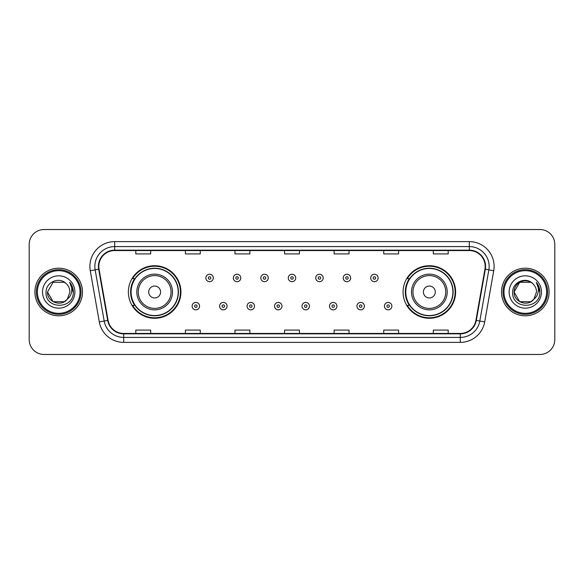 <?xml version="1.0" encoding="UTF-8"?>
<svg xmlns="http://www.w3.org/2000/svg" width="584" height="584" viewBox="0 0 584 584"><rect width="100%" height="100%" fill="white"/><g stroke="black" fill="none" stroke-linecap="round" stroke-linejoin="round"><path stroke-width="0.88" d="M403.069 292A26.28 26.28 0 0 0 429.349 318.28A26.28 26.28 0 0 0 455.629 292A26.28 26.28 0 0 0 429.349 265.72A26.28 26.28 0 0 0 403.069 292M128.37 292A26.28 26.28 0 0 0 154.65 318.28A26.28 26.28 0 0 0 180.93 292A26.28 26.28 0 0 0 154.65 265.72A26.28 26.28 0 0 0 128.37 292M134.67 305.388A24.046 24.046 0 0 1 134.67 278.612M409.369 305.388A24.046 24.046 0 0 1 409.369 278.612M29.2 244.397L29.2 339.603A14.877 14.877 0 0 0 44.077 354.473L539.923 354.473A14.877 14.877 0 0 0 554.8 339.603L554.8 244.397A14.877 14.877 0 0 0 539.923 229.527L44.077 229.527A14.877 14.877 0 0 0 29.2 244.397L29.2 339.603M34.901 292A23.798 23.798 0 0 0 58.707 315.798A23.798 23.798 0 0 0 82.505 292A23.798 23.798 0 0 0 58.707 268.202A23.798 23.798 0 0 0 34.901 292A23.798 23.798 0 0 0 58.707 315.798A23.798 23.798 0 0 0 82.505 292A23.798 23.798 0 0 0 58.707 268.202A23.798 23.798 0 0 0 34.901 292M501.495 292A23.798 23.798 0 0 0 525.293 315.798A23.798 23.798 0 0 0 549.099 292A23.798 23.798 0 0 0 525.293 268.202A23.798 23.798 0 0 0 501.495 292A23.798 23.798 0 0 0 525.293 315.798A23.798 23.798 0 0 0 549.099 292A23.798 23.798 0 0 0 525.293 268.202A23.798 23.798 0 0 0 501.495 292M98.82 266.413A15.87 15.87 0 0 1 114.683 250.551L469.317 250.551A15.87 15.87 0 0 1 484.939 269.173L475.916 320.339A15.87 15.87 0 0 1 460.294 333.449L123.706 333.449A15.87 15.87 0 0 1 108.084 320.339L99.061 269.173A15.87 15.87 0 0 1 98.82 266.413M98.419 266.413A16.264 16.264 0 0 0 98.667 269.239L107.69 320.412A16.264 16.264 0 0 0 123.706 333.851L460.294 333.851A16.264 16.264 0 0 0 476.31 320.412L485.333 269.239A16.264 16.264 0 0 0 469.317 250.149L114.683 250.149A16.264 16.264 0 0 0 98.419 266.413M90.272 270.721A24.791 24.791 0 0 1 114.683 241.623L469.317 241.623A24.791 24.791 0 0 1 493.728 270.721L484.705 321.893A24.791 24.791 0 0 1 460.294 342.377L123.706 342.377A24.791 24.791 0 0 1 99.295 321.893L90.272 270.721L95.148 269.859A19.834 19.834 0 0 1 114.683 246.579L469.317 246.579A19.834 19.834 0 0 1 488.852 269.859L479.822 321.032A19.834 19.834 0 0 1 460.294 337.421L123.706 337.421A19.834 19.834 0 0 1 104.178 321.032L95.148 269.859A19.834 19.834 0 0 1 94.849 266.413M539.923 229.527L44.077 229.527M44.077 354.473L539.923 354.473M554.8 339.603L554.8 244.397M476.31 320.412L479.822 321.032L488.852 269.859L493.728 270.721M284.561 250.551L284.561 253.909L299.439 253.909L299.439 250.551M234.98 250.551L234.98 253.909L249.85 253.909L249.85 250.551M185.391 250.551L185.391 253.909L200.268 253.909L200.268 250.551M135.809 250.551L135.809 253.909L150.687 253.909L150.687 250.551M334.15 250.551L334.15 253.909L349.02 253.909L349.02 250.551M383.732 250.551L383.732 253.909L398.609 253.909L398.609 250.551M433.313 250.551L433.313 253.909L448.191 253.909L448.191 250.551M299.439 333.449L299.439 330.091L284.561 330.091L284.561 333.449M249.85 333.449L249.85 330.091L234.98 330.091L234.98 333.449M200.268 333.449L200.268 330.091L185.391 330.091L185.391 333.449M150.687 333.449L150.687 330.091L135.809 330.091L135.809 333.449M349.02 333.449L349.02 330.091L334.15 330.091L334.15 333.449M398.609 333.449L398.609 330.091L383.732 330.091L383.732 333.449M448.191 333.449L448.191 330.091L433.313 330.091L433.313 333.449M64.306 301.709A11.213 11.213 0 0 0 67.335 299.154L67.109 299.417C61.043 307.191 46.917 301.964 47.494 292L53.1 282.291M80.023 292A21.323 21.323 0 0 0 58.707 270.677A21.323 21.323 0 0 0 37.383 292A21.323 21.323 0 0 0 58.707 313.323A21.323 21.323 0 0 0 80.023 292M81.015 292A22.316 22.316 0 0 0 58.707 269.684A22.316 22.316 0 0 0 36.391 292A22.316 22.316 0 0 0 58.707 314.316A22.316 22.316 0 0 0 81.015 292M67.335 299.154L64.306 301.709L53.1 301.709L47.494 292L53.1 282.291L64.306 282.291L66.043 283.532C59.166 276.32 45.924 282.262 46.048 292C44.785 309.301 72.839 309.754 73.299 292.839L73.321 292C73.277 288.321 72.058 285.094 69.649 282.313C71.482 285.313 72.124 288.547 71.584 292C71.087 294.891 69.671 297.271 67.335 299.154L64.306 301.709L53.1 301.709L47.494 292L53.1 301.709L64.306 301.709L67.335 299.154L69.912 292C69.846 288.62 68.562 285.795 66.043 283.532M42.537 292A16.169 16.169 0 0 0 58.707 308.169A16.169 16.169 0 0 0 74.869 292A16.169 16.169 0 0 0 58.707 275.831A16.169 16.169 0 0 0 42.537 292M69.759 282.437L73.314 292.423M69.649 282.313L72.569 287.379M160.6 292A5.95 5.95 0 0 0 154.65 286.05A5.95 5.95 0 0 0 148.701 292A5.95 5.95 0 0 0 154.65 297.95A5.95 5.95 0 0 0 160.6 292M172.499 292A17.848 17.848 0 0 0 154.65 274.151A17.848 17.848 0 0 0 136.802 292A17.848 17.848 0 0 0 154.65 309.849A17.848 17.848 0 0 0 172.499 292A17.848 17.848 0 0 1 154.65 309.849A17.848 17.848 0 0 1 136.802 292M178.2 292A23.55 23.55 0 0 0 154.65 268.45A23.55 23.55 0 0 0 131.093 292A23.55 23.55 0 0 0 154.65 315.55A23.55 23.55 0 0 0 178.2 292M180.434 292A25.784 25.784 0 0 1 132.612 305.388L135.006 305.388A23.776 23.776 0 0 0 178.427 292.058A23.776 23.776 0 0 0 135.006 278.612L132.612 278.612A25.784 25.784 0 0 1 180.434 292M435.299 292A5.95 5.95 0 0 0 429.349 286.05A5.95 5.95 0 0 0 423.4 292A5.95 5.95 0 0 0 429.349 297.95A5.95 5.95 0 0 0 435.299 292M447.198 292A17.848 17.848 0 0 0 429.349 274.151A17.848 17.848 0 0 0 411.501 292A17.848 17.848 0 0 0 429.349 309.849A17.848 17.848 0 0 0 447.198 292A17.848 17.848 0 0 1 429.349 309.849A17.848 17.848 0 0 1 411.501 292M452.907 292A23.55 23.55 0 0 0 429.349 268.45A23.55 23.55 0 0 0 405.8 292A23.55 23.55 0 0 0 429.349 315.55A23.55 23.55 0 0 0 452.907 292M455.133 292A25.784 25.784 0 0 1 407.311 305.388L409.705 305.388A23.776 23.776 0 0 0 453.126 292.058A23.776 23.776 0 0 0 409.705 278.612L407.311 278.612A25.784 25.784 0 0 1 455.133 292M530.9 301.709A11.213 11.213 0 0 0 533.929 299.154L531.535 301.315M546.617 292A21.323 21.323 0 0 0 525.293 270.677A21.323 21.323 0 0 0 503.977 292A21.323 21.323 0 0 0 525.293 313.323A21.323 21.323 0 0 0 546.617 292M547.61 292A22.316 22.316 0 0 0 525.293 269.684A22.316 22.316 0 0 0 502.985 292A22.316 22.316 0 0 0 525.293 314.316A22.316 22.316 0 0 0 547.61 292M531.418 301.395L533.929 299.154L530.9 301.709L519.694 301.709L514.088 292L519.694 282.291L530.9 282.291L532.637 283.532C525.761 276.32 512.518 282.262 512.643 292C511.38 309.301 539.433 309.754 539.893 292.839L539.915 292C539.871 288.321 538.652 285.094 536.243 282.313C538.076 285.313 538.718 288.547 538.178 292C537.681 294.891 536.265 297.271 533.929 299.154L531.513 301.329M533.696 299.417L530.9 301.709L519.694 301.709L514.088 292C513.511 301.964 527.637 307.191 533.703 299.417M533.929 299.154L536.506 292C536.441 288.62 535.156 285.795 532.637 283.532M509.131 292A16.169 16.169 0 0 0 525.293 308.169A16.169 16.169 0 0 0 541.463 292A16.169 16.169 0 0 0 525.293 275.831A16.169 16.169 0 0 0 509.131 292M530.9 282.291A11.213 11.213 0 0 0 514.088 292M536.353 282.437L539.908 292.423M536.243 282.313L539.163 287.379M213.306 277.969A3.716 3.716 0 0 1 209.59 281.685A3.716 3.716 0 0 1 205.875 277.969A3.716 3.716 0 0 1 209.59 274.246A3.716 3.716 0 0 1 213.306 277.969A3.716 3.716 0 0 0 209.59 274.246A3.716 3.716 0 0 0 205.875 277.969M240.776 277.969A3.716 3.716 0 0 1 237.06 281.685A3.716 3.716 0 0 1 233.344 277.969A3.716 3.716 0 0 1 237.06 274.246A3.716 3.716 0 0 1 240.776 277.969A3.716 3.716 0 0 0 237.06 274.246A3.716 3.716 0 0 0 233.344 277.969M268.246 277.969A3.716 3.716 0 0 1 264.53 281.685A3.716 3.716 0 0 1 260.814 277.969A3.716 3.716 0 0 1 264.53 274.246A3.716 3.716 0 0 1 268.246 277.969A3.716 3.716 0 0 0 264.53 274.246A3.716 3.716 0 0 0 260.814 277.969M295.716 277.969A3.716 3.716 0 0 1 292 281.685A3.716 3.716 0 0 1 288.284 277.969A3.716 3.716 0 0 1 292 274.246A3.716 3.716 0 0 1 295.716 277.969A3.716 3.716 0 0 0 292 274.246A3.716 3.716 0 0 0 288.284 277.969M323.186 277.969A3.716 3.716 0 0 1 319.47 281.685A3.716 3.716 0 0 1 315.754 277.969A3.716 3.716 0 0 1 319.47 274.246A3.716 3.716 0 0 1 323.186 277.969A3.716 3.716 0 0 0 319.47 274.246A3.716 3.716 0 0 0 315.754 277.969M350.656 277.969A3.716 3.716 0 0 1 346.94 281.685A3.716 3.716 0 0 1 343.224 277.969A3.716 3.716 0 0 1 346.94 274.246A3.716 3.716 0 0 1 350.656 277.969A3.716 3.716 0 0 0 346.94 274.246A3.716 3.716 0 0 0 343.224 277.969M378.125 277.969A3.716 3.716 0 0 1 374.41 281.685A3.716 3.716 0 0 1 370.694 277.969A3.716 3.716 0 0 1 374.41 274.246A3.716 3.716 0 0 1 378.125 277.969A3.716 3.716 0 0 0 374.41 274.246A3.716 3.716 0 0 0 370.694 277.969M192.136 306.133A3.716 3.716 0 0 1 195.852 302.41A3.716 3.716 0 0 1 199.575 306.133A3.716 3.716 0 0 1 195.852 309.849A3.716 3.716 0 0 1 192.136 306.133A3.716 3.716 0 0 0 195.852 309.849A3.716 3.716 0 0 0 199.575 306.133M219.606 306.133A3.716 3.716 0 0 1 223.322 302.41A3.716 3.716 0 0 1 227.045 306.133A3.716 3.716 0 0 1 223.322 309.849A3.716 3.716 0 0 1 219.606 306.133A3.716 3.716 0 0 0 223.322 309.849A3.716 3.716 0 0 0 227.045 306.133M247.076 306.133A3.716 3.716 0 0 1 250.792 302.41A3.716 3.716 0 0 1 254.514 306.133A3.716 3.716 0 0 1 250.792 309.849A3.716 3.716 0 0 1 247.076 306.133A3.716 3.716 0 0 0 250.792 309.849A3.716 3.716 0 0 0 254.514 306.133M274.546 306.133A3.716 3.716 0 0 1 278.261 302.41A3.716 3.716 0 0 1 281.984 306.133A3.716 3.716 0 0 1 278.261 309.849A3.716 3.716 0 0 1 274.546 306.133A3.716 3.716 0 0 0 278.261 309.849A3.716 3.716 0 0 0 281.984 306.133M302.016 306.133A3.716 3.716 0 0 1 305.739 302.41A3.716 3.716 0 0 1 309.454 306.133A3.716 3.716 0 0 1 305.739 309.849A3.716 3.716 0 0 1 302.016 306.133A3.716 3.716 0 0 0 305.739 309.849A3.716 3.716 0 0 0 309.454 306.133M329.486 306.133A3.716 3.716 0 0 1 333.208 302.41A3.716 3.716 0 0 1 336.924 306.133A3.716 3.716 0 0 1 333.208 309.849A3.716 3.716 0 0 1 329.486 306.133A3.716 3.716 0 0 0 333.208 309.849A3.716 3.716 0 0 0 336.924 306.133M356.955 306.133A3.716 3.716 0 0 1 360.678 302.41A3.716 3.716 0 0 1 364.394 306.133A3.716 3.716 0 0 1 360.678 309.849A3.716 3.716 0 0 1 356.955 306.133A3.716 3.716 0 0 0 360.678 309.849A3.716 3.716 0 0 0 364.394 306.133M384.425 306.133A3.716 3.716 0 0 1 388.148 302.41A3.716 3.716 0 0 1 391.864 306.133A3.716 3.716 0 0 1 388.148 309.849A3.716 3.716 0 0 1 384.425 306.133A3.716 3.716 0 0 0 388.148 309.849A3.716 3.716 0 0 0 391.864 306.133M469.317 241.623L469.317 250.149M95.148 269.859L98.667 269.239M123.706 342.377L123.706 333.851M460.294 333.851L460.294 342.377M99.295 321.893L107.69 320.412M485.333 269.239L488.852 269.859M114.683 241.623L114.683 250.149M479.822 321.032L484.705 321.893M171.046 292A16.396 16.396 0 0 0 154.65 275.604A16.396 16.396 0 0 0 138.255 292A16.396 16.396 0 0 0 154.65 308.396A16.396 16.396 0 0 0 171.046 292M445.745 292A16.396 16.396 0 0 0 429.349 275.604A16.396 16.396 0 0 0 412.954 292A16.396 16.396 0 0 0 429.349 308.396A16.396 16.396 0 0 0 445.745 292M208.349 277.969A1.241 1.241 0 0 0 209.59 279.21A1.241 1.241 0 0 0 210.831 277.969A1.241 1.241 0 0 0 209.59 276.728A1.241 1.241 0 0 0 208.349 277.969M235.819 277.969A1.241 1.241 0 0 0 237.06 279.21A1.241 1.241 0 0 0 238.301 277.969A1.241 1.241 0 0 0 237.06 276.728A1.241 1.241 0 0 0 235.819 277.969M263.289 277.969A1.241 1.241 0 0 0 264.53 279.21A1.241 1.241 0 0 0 265.771 277.969A1.241 1.241 0 0 0 264.53 276.728A1.241 1.241 0 0 0 263.289 277.969M290.759 277.969A1.241 1.241 0 0 0 292 279.21A1.241 1.241 0 0 0 293.241 277.969A1.241 1.241 0 0 0 292 276.728A1.241 1.241 0 0 0 290.759 277.969M318.229 277.969A1.241 1.241 0 0 0 319.47 279.21A1.241 1.241 0 0 0 320.711 277.969A1.241 1.241 0 0 0 319.47 276.728A1.241 1.241 0 0 0 318.229 277.969M345.699 277.969A1.241 1.241 0 0 0 346.94 279.21A1.241 1.241 0 0 0 348.181 277.969A1.241 1.241 0 0 0 346.94 276.728A1.241 1.241 0 0 0 345.699 277.969M373.169 277.969A1.241 1.241 0 0 0 374.41 279.21A1.241 1.241 0 0 0 375.651 277.969A1.241 1.241 0 0 0 374.41 276.728A1.241 1.241 0 0 0 373.169 277.969M197.093 306.133A1.241 1.241 0 0 0 195.852 304.892A1.241 1.241 0 0 0 194.618 306.133A1.241 1.241 0 0 0 195.852 307.374A1.241 1.241 0 0 0 197.093 306.133M224.563 306.133A1.241 1.241 0 0 0 223.322 304.892A1.241 1.241 0 0 0 222.088 306.133A1.241 1.241 0 0 0 223.322 307.374A1.241 1.241 0 0 0 224.563 306.133M252.032 306.133A1.241 1.241 0 0 0 250.792 304.892A1.241 1.241 0 0 0 249.558 306.133A1.241 1.241 0 0 0 250.792 307.374A1.241 1.241 0 0 0 252.032 306.133M279.502 306.133A1.241 1.241 0 0 0 278.261 304.892A1.241 1.241 0 0 0 277.028 306.133A1.241 1.241 0 0 0 278.261 307.374A1.241 1.241 0 0 0 279.502 306.133M306.972 306.133A1.241 1.241 0 0 0 305.739 304.892A1.241 1.241 0 0 0 304.498 306.133A1.241 1.241 0 0 0 305.739 307.374A1.241 1.241 0 0 0 306.972 306.133M334.442 306.133A1.241 1.241 0 0 0 333.208 304.892A1.241 1.241 0 0 0 331.967 306.133A1.241 1.241 0 0 0 333.208 307.374A1.241 1.241 0 0 0 334.442 306.133M361.912 306.133A1.241 1.241 0 0 0 360.678 304.892A1.241 1.241 0 0 0 359.437 306.133A1.241 1.241 0 0 0 360.678 307.374A1.241 1.241 0 0 0 361.912 306.133M389.382 306.133A1.241 1.241 0 0 0 388.148 304.892A1.241 1.241 0 0 0 386.907 306.133A1.241 1.241 0 0 0 388.148 307.374A1.241 1.241 0 0 0 389.382 306.133"/></g></svg>
